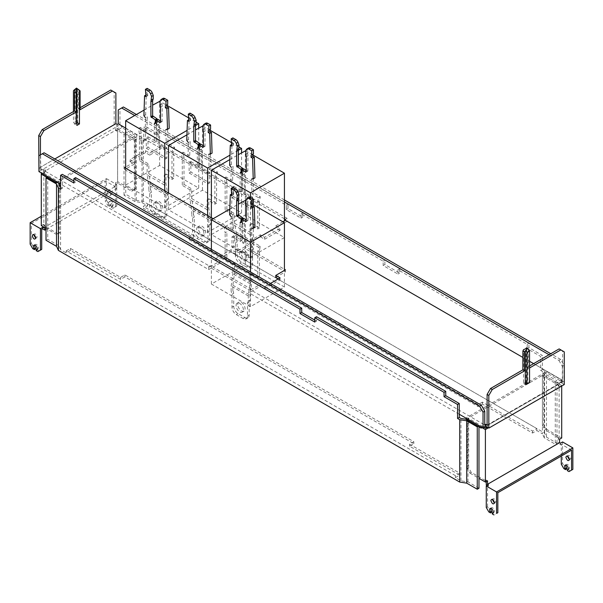 <?xml version="1.0" encoding="UTF-8"?>
<svg xmlns="http://www.w3.org/2000/svg" width="603" height="603" viewBox="0 0 603 603"><rect width="100%" height="100%" fill="white"/><g stroke="black" fill="none" stroke-linecap="round" stroke-linejoin="round"><path stroke-width="0.45" stroke-dasharray="3.02 2.26" d="M164.28 174.998L165.991 174.011L165.991 183.734L167.709 193.978L167.709 199.254L165.991 200.249L165.991 195.138L164.28 184.902L164.28 174.998L171.998 179.453L171.998 152.725L173.709 151.737L174.569 147.283L168.003 143.491L167.536 128.597L169.209 128.349M164.28 184.902L147.132 174.998L148.851 185.242L148.851 190.344L150.562 189.357L150.562 184.073L148.851 173.837L148.851 164.114L147.132 165.101L147.132 174.998M147.132 165.101L139.414 160.647L141.132 159.659L148.851 164.114M147.132 88.377L147.773 95.681L146.273 94.814L145.632 114.736L147.305 116.922L146.838 131.273L145.127 132.261L138.562 128.469L139.414 133.919L139.414 160.647M145.127 132.261L145.594 117.909L147.305 116.922M157.85 119.319L157.85 122.371A1.817 1.048 60 0 1 158.71 124.263L158.71 142.971L166.85 147.675L166.85 158.174L147.991 147.283L147.991 136.791L146.273 137.778L154.421 142.481L154.421 123.773M146.273 137.778L146.273 148.27L165.139 159.162L165.139 148.67L156.991 143.966L158.71 142.971M158.71 124.263L156.991 125.258L156.991 143.966M167.536 128.597L165.817 129.592L166.285 144.479L172.85 148.27L171.998 152.725M165.991 195.138L148.851 185.242M165.991 200.249L165.139 202.224L165.139 215.098A6.06 3.497 60 0 1 163.88 217.871A6.06 3.497 60 0 1 160.85 217.57L153.991 213.613A6.06 3.497 60 0 1 149.702 206.188L149.702 193.314L148.851 190.344M161.061 208.781A5.156 2.977 -120 0 0 158.815 203.595A5.156 2.977 -120 0 0 154.843 202.216A5.156 2.977 -120 0 0 153.78 204.575A5.156 2.977 -120 0 0 156.026 209.761A5.156 2.977 -120 0 0 159.999 211.14A5.156 2.977 -120 0 0 161.061 208.781M150.562 189.357L151.421 192.327L151.421 205.193A6.06 3.497 -120 0 0 155.702 212.618L162.561 216.583A6.06 3.497 -120 0 0 165.599 216.884A6.06 3.497 -120 0 0 166.85 214.103L166.85 201.236L167.709 199.254M166.85 201.236L165.139 202.224M150.562 184.073L167.709 193.978M155.491 203.588A5.156 2.977 60 0 1 156.561 201.229A5.156 2.977 60 0 1 160.526 202.608A5.156 2.977 60 0 1 162.78 207.794A5.156 2.977 60 0 1 161.71 210.153A5.156 2.977 60 0 1 157.737 208.774A5.156 2.977 60 0 1 155.491 203.588M148.851 173.837L165.991 183.734M146.838 131.273L140.273 127.482L141.132 132.924L141.132 159.659M156.991 119.809L156.991 121.874A1.817 1.048 60 0 0 156.509 121.949L154.798 122.937M147.991 136.791L156.132 141.486L156.132 122.778A1.817 1.048 60 0 1 156.509 121.949M160.504 120.849L162.094 121.625L160.383 122.613M163.014 98.417A3.641 2.103 -120 0 0 162.606 98.802L161.581 100.264L162.222 106.354L162.094 121.625M165.35 105.827L167.709 104.462M165.991 174.011L173.709 178.465L173.709 151.737M171.998 179.453L173.709 178.465M172.85 148.27L174.569 147.283M168.003 143.491L166.285 144.479M161.581 100.264L159.863 101.251L167.069 105.435M161.664 103.927L159.953 104.922M160.504 107.349L162.222 106.354M157.85 122.371L156.132 123.359M166.85 147.675L165.139 148.67M166.85 158.174L165.139 159.162M147.991 147.283L146.273 148.27M154.421 142.481L156.132 141.486M156.132 122.371L156.991 121.874M145.421 93.578L147.132 92.583M146.062 94.686L147.773 93.699M147.773 95.681L146.062 96.668M143.913 115.723L145.632 114.736M138.562 128.469L140.273 127.482M139.414 133.919L141.132 132.924M151.421 192.327L149.702 193.314M207.146 199.751L208.857 198.756L208.857 208.487L210.575 218.723L210.575 224.007L208.857 224.994L208.857 219.884L207.146 209.648L207.146 199.751L214.864 204.206L214.864 177.478L216.575 176.483L217.434 172.028L210.869 168.237L210.402 153.35L212.075 153.102M207.146 209.648L189.998 199.751L191.716 209.987L191.716 215.098L193.427 214.103L193.427 208.826L191.716 198.583L191.716 188.86L189.998 189.847L189.998 199.751M189.998 189.847L182.279 185.392L183.998 184.405L191.716 188.86M189.998 113.13L190.638 120.427L189.138 119.56L188.498 139.489L190.171 141.667L189.704 156.019L187.993 157.014L181.428 153.222L182.279 158.664L182.279 185.392M187.993 157.014L188.46 142.662L190.171 141.667M200.716 144.064L200.716 147.117A1.817 1.048 60 0 1 201.575 149.016L201.575 167.724L209.716 172.428L209.716 182.92L190.857 172.028L190.857 161.536L189.138 162.524L197.287 167.227L197.287 148.519M189.138 162.524L189.138 173.023L208.005 183.907L208.005 173.415L199.857 168.712L201.575 167.724M201.575 149.016L199.857 150.004L199.857 168.712M210.402 153.35L208.683 154.338L209.151 169.232L215.716 173.023L214.864 177.478M208.857 219.884L191.716 209.987M208.857 224.994L208.005 226.977L208.005 239.843A6.06 3.497 60 0 1 206.746 242.617A6.06 3.497 60 0 1 203.716 242.323L196.857 238.358A6.06 3.497 60 0 1 192.568 230.934L192.568 218.067L191.716 215.098M203.927 233.534A5.156 2.977 -120 0 0 201.681 228.349A5.156 2.977 -120 0 0 197.709 226.962A5.156 2.977 -120 0 0 196.646 229.321A5.156 2.977 -120 0 0 198.892 234.507A5.156 2.977 -120 0 0 202.864 235.894A5.156 2.977 -120 0 0 203.927 233.534M193.427 214.103L194.287 217.072L194.287 229.947A6.06 3.497 -120 0 0 198.575 237.371L205.427 241.328A6.06 3.497 -120 0 0 208.465 241.63A6.06 3.497 -120 0 0 209.716 238.856L209.716 225.982L210.575 224.007M209.716 225.982L208.005 226.977M193.427 208.826L210.575 218.723M198.357 228.333A5.156 2.977 60 0 1 199.427 225.974A5.156 2.977 60 0 1 203.399 227.354A5.156 2.977 60 0 1 205.646 232.539A5.156 2.977 60 0 1 204.575 234.899A5.156 2.977 60 0 1 200.611 233.519A5.156 2.977 60 0 1 198.357 228.333M191.716 198.583L208.857 208.487M189.704 156.019L183.139 152.227L183.998 157.677L183.998 184.405M199.857 144.562L199.857 146.627A1.817 1.048 60 0 0 199.374 146.695L197.663 147.682M190.857 161.536L198.998 166.24L198.998 147.531A1.817 1.048 60 0 1 199.374 146.695M203.377 145.594L204.96 146.371L203.249 147.358M205.887 123.17A3.641 2.103 -120 0 0 205.472 123.547L204.447 125.009L205.088 131.107L204.96 146.371M208.216 130.572L210.575 129.215M208.857 198.756L216.575 203.211L216.575 176.483M214.864 204.206L216.575 203.211M215.716 173.023L217.434 172.028M210.869 168.237L209.151 169.232M204.447 125.009L202.729 126.004M204.53 128.68L202.819 129.668M203.377 132.095L205.088 131.107M200.716 147.117L198.998 148.112M209.716 172.428L208.005 173.415M209.716 182.92L208.005 183.907M190.857 172.028L189.138 173.023M197.287 167.227L198.998 166.24M198.998 147.117L199.857 146.627M188.287 118.324L189.998 117.336M188.927 119.439L190.638 118.452M190.638 120.427L188.927 121.422M186.779 140.476L188.498 139.489M181.428 153.222L183.139 152.227M182.279 158.664L183.998 157.677M194.287 217.072L192.568 218.067M250.011 224.497L251.73 223.509L251.73 233.233L253.441 243.476L253.441 248.753L251.73 249.748L251.73 244.637L250.011 234.394L250.011 224.497L257.73 228.952L257.73 202.224L259.441 201.236L260.3 196.782L253.735 192.99L253.268 178.096L254.941 177.847M250.011 234.394L232.864 224.497L234.582 234.733L234.582 239.843L236.293 238.856L236.293 233.572L234.582 223.336L234.582 213.605L232.864 214.6L232.864 224.497M232.864 214.6L225.153 210.146L226.864 209.151L234.582 213.605M232.864 137.876L233.504 145.18L232.012 144.313L231.364 164.235L233.037 166.42L232.57 180.772L230.859 181.759L224.293 177.968L225.153 183.418L225.153 210.146M230.859 181.759L231.326 167.408L233.037 166.42M243.582 168.81L243.582 171.87A1.817 1.048 60 0 1 244.441 173.762L244.441 192.47L252.582 197.173L252.582 207.666L233.723 196.782L233.723 186.282L232.004 187.277L240.152 191.98L240.152 173.265M232.004 187.277L232.004 197.769L250.871 208.661L250.871 198.168L242.723 193.465L244.441 192.47M244.441 173.762L242.723 174.749L242.723 193.465M253.268 178.096L251.549 179.083L252.016 193.978L258.581 197.769L257.73 202.224M251.73 244.637L234.582 234.733M251.73 249.748L250.871 251.722L250.871 264.596A6.06 3.497 60 0 1 249.612 267.37A6.06 3.497 60 0 1 246.582 267.069L239.723 263.112A6.06 3.497 60 0 1 235.434 255.687L235.434 242.813L234.582 239.843M246.8 258.28A5.156 2.977 -120 0 0 244.547 253.094A5.156 2.977 -120 0 0 240.574 251.715A5.156 2.977 -120 0 0 239.512 254.074A5.156 2.977 -120 0 0 241.758 259.26A5.156 2.977 -120 0 0 245.73 260.639A5.156 2.977 -120 0 0 246.8 258.28M236.293 238.856L237.152 241.826L237.152 254.692A6.06 3.497 -120 0 0 241.441 262.117L248.3 266.081A6.06 3.497 -120 0 0 251.33 266.375A6.06 3.497 -120 0 0 252.582 263.601L252.582 250.735L253.441 248.753M252.582 250.735L250.871 251.722M236.293 233.572L253.441 243.476M241.223 253.079A5.156 2.977 60 0 1 242.293 250.727A5.156 2.977 60 0 1 246.265 252.107A5.156 2.977 60 0 1 248.511 257.293A5.156 2.977 60 0 1 247.441 259.652A5.156 2.977 60 0 1 243.476 258.265A5.156 2.977 60 0 1 241.223 253.079M234.582 223.336L251.73 233.233M232.57 180.772L226.004 176.981L226.864 182.423L226.864 209.151M242.723 169.307L242.723 171.373A1.817 1.048 60 0 0 242.24 171.448L240.529 172.435M233.723 186.282L241.871 190.985L241.871 172.277A1.817 1.048 60 0 1 242.24 171.448M246.243 170.347L247.825 171.116L246.114 172.111M248.753 147.916A3.641 2.103 -120 0 0 248.338 148.293L247.313 149.763L247.954 155.853L247.825 171.116M251.082 155.325L253.441 153.961M251.73 223.509L259.441 227.964L259.441 201.236M257.73 228.952L259.441 227.964M258.581 197.769L260.3 196.782M253.735 192.99L252.016 193.978M247.313 149.763L245.594 150.75M247.403 153.426L245.685 154.421M246.243 156.848L247.954 155.853M243.582 171.87L241.871 172.857M252.582 197.173L250.871 198.168M252.582 207.666L250.871 208.661M233.723 196.782L232.004 197.769M240.152 191.98L241.871 190.985M241.871 171.87L242.723 171.373M231.153 143.069L232.864 142.082M231.793 144.185L233.504 143.197M233.504 145.18L231.793 146.167M229.645 165.222L231.364 164.235M224.293 177.968L226.004 176.981M225.153 183.418L226.864 182.423M237.152 241.826L235.434 242.813M234.582 263.104L232.864 264.099L232.864 273.822L231.153 286.041L231.153 291.324L232.864 290.329L232.864 285.227L234.582 273.008L234.582 263.104L226.864 258.649L226.864 231.921L225.153 232.909L224.293 227.467L230.859 231.258L231.326 216.907L233.037 215.912L232.57 230.271L226.004 226.479L226.864 231.921M234.582 273.008L251.73 282.905L250.011 295.123L250.011 300.234L248.3 301.221L248.3 295.937L250.011 283.719L250.011 273.996L251.73 273.008L251.73 282.905M251.73 273.008L259.441 277.463L257.73 278.45L250.011 273.996M253.735 242.481L253.268 227.595L251.549 228.582L252.016 243.476L253.735 242.481L260.3 246.273L259.441 250.727L259.441 277.463M253.268 227.595L254.941 227.346M251.082 204.824L253.441 203.46M248.753 197.415A3.641 2.103 -120 0 0 248.338 197.792L247.313 199.261L247.954 205.352L247.954 220.336L246.243 219.846M243.582 218.309L243.582 221.361A1.817 1.048 60 0 1 244.441 223.261L244.441 241.969L252.582 246.672L252.582 257.164L233.723 246.273L233.723 235.781L241.863 240.484L240.152 241.471L232.004 236.775L232.004 247.268L250.871 258.159L250.871 247.66L242.723 242.956L242.723 224.248L244.441 223.261M240.529 221.934L242.24 220.939A1.817 1.048 60 0 0 241.863 221.776L241.863 240.484M242.24 220.939A1.817 1.048 60 0 1 242.723 220.871L242.723 218.806M232.864 187.375L233.512 194.671L232.012 193.812L231.364 213.733L233.037 215.912M232.864 285.227L250.011 295.123M232.864 290.329L233.723 293.299L233.723 306.173A6.06 3.497 -120 0 0 238.012 313.598L244.871 317.555A6.06 3.497 -120 0 0 247.901 317.856A6.06 3.497 -120 0 0 249.152 315.083L249.152 302.209L250.011 300.234M237.793 304.56A5.156 2.977 60 0 1 238.863 302.201A5.156 2.977 60 0 1 242.836 303.58A5.156 2.977 60 0 1 245.082 308.766A5.156 2.977 60 0 1 244.011 311.125A5.156 2.977 60 0 1 240.047 309.746A5.156 2.977 60 0 1 237.793 304.56M248.3 301.221L247.441 303.203L247.441 316.07A6.06 3.497 60 0 1 246.182 318.844A6.06 3.497 60 0 1 243.152 318.542L236.293 314.585A6.06 3.497 60 0 1 232.004 307.161L232.004 294.294L231.153 291.324M232.004 294.294L233.723 293.299M248.3 295.937L231.153 286.041M243.371 309.761A5.156 2.977 -120 0 0 241.117 304.575A5.156 2.977 -120 0 0 237.145 303.188A5.156 2.977 -120 0 0 236.082 305.548A5.156 2.977 -120 0 0 238.328 310.733A5.156 2.977 -120 0 0 242.3 312.113A5.156 2.977 -120 0 0 243.371 309.761M250.011 283.719L232.864 273.822M252.016 243.476L258.581 247.268L257.73 251.722L257.73 278.45M240.152 222.763L240.152 241.471M232.864 264.099L225.153 259.644L225.153 232.909M226.864 258.649L225.153 259.644M226.004 226.479L224.293 227.467M230.859 231.258L232.57 230.271M231.364 213.733L229.645 214.721M231.793 195.666L233.512 194.671M233.512 192.696L231.793 193.684M232.864 191.581L231.153 192.568M241.863 221.361L242.723 220.871M232.004 236.775L233.723 235.781M232.004 247.268L233.723 246.273M250.871 258.159L252.582 257.164M250.871 247.66L252.582 246.672M244.441 241.969L242.723 242.956M243.582 221.361L241.863 222.356M247.954 205.352L246.243 206.339M245.685 203.912L247.403 202.925M245.594 200.249L247.313 199.261M260.3 246.273L258.581 247.268M259.441 250.727L257.73 251.722M247.441 303.203L249.152 302.209M556.991 443.197L556.991 380.825L555.273 381.82L544.298 375.481L544.298 437.846L555.273 444.185L556.991 443.197L546.469 437.122L544.592 433.067L143.288 201.394L136.255 200.302L125.741 194.234L124.03 195.221L135.004 201.56L142.029 202.646L147.607 205.864L143.318 208.337L193.473 237.296L189.184 239.768L478.111 406.573L482.4 404.093L532.555 433.052L536.843 430.572L542.414 433.791L542.414 371.425L540.703 370.438L540.703 356.471L527.195 348.677L528.914 347.69L542.414 355.484L540.703 356.471M536.843 430.572L536.843 428.597L147.607 203.882L143.318 206.362L143.318 208.337M147.607 205.864L147.607 203.882M142.029 202.646L142.029 140.28L143.748 141.268L143.748 127.308L157.036 134.982L157.036 130.625L286.282 205.239L286.282 209.595L301.07 218.135L301.07 213.779L383.161 261.174L383.161 265.524L397.95 274.064L397.95 269.707L527.195 344.328L527.195 348.677M544.298 437.846L542.414 433.791M544.592 433.067L544.592 370.702L542.414 369.443L542.414 355.484M397.95 269.707L399.668 268.719L528.914 343.333L528.914 347.69M399.668 268.719L399.668 273.076L384.88 264.536L384.88 260.179L302.781 212.791L302.781 217.14L287.993 208.608L287.993 204.251L158.747 129.637L158.747 133.994L145.459 126.321L143.748 127.308M143.288 201.394L143.288 139.022L145.459 140.28L145.459 126.321M544.592 370.702L546.469 374.757L546.469 437.122M546.469 374.757L556.991 380.825M555.273 381.82L555.273 444.185M544.298 375.481L542.414 371.425M542.414 369.443L540.703 370.438M527.195 344.328L528.914 343.333M399.668 273.076L397.95 274.064M383.161 265.524L384.88 264.536M383.161 261.174L384.88 260.179M301.07 213.779L302.781 212.791M302.781 217.14L301.07 218.135M286.282 209.595L287.993 208.608M286.282 205.239L287.993 204.251M157.036 130.625L158.747 129.637M158.747 133.994L157.036 134.982M145.459 140.28L143.748 141.268M142.029 140.28L135.004 139.195L124.03 132.856L125.741 131.861L136.255 137.936L143.288 139.022M135.004 201.56L135.004 139.195M124.03 195.221L124.03 132.856M125.741 131.861L125.741 194.234M136.255 200.302L136.255 137.936M482.4 404.093L482.4 402.118L532.555 431.07L536.843 428.597M482.4 402.118L478.111 404.59L189.184 237.786L193.473 235.313L143.318 206.362M532.555 431.07L532.555 433.052M478.111 404.59L478.111 406.573M189.184 237.786L189.184 239.768M193.473 237.296L193.473 235.313M478.97 488.242L467.996 481.903L460.971 480.817L455.393 477.599L459.682 475.119L409.527 446.167L413.816 443.695L124.889 276.89L120.6 279.362L70.445 250.411L66.157 252.883L60.586 249.672L60.586 187.299L62.297 188.294L62.297 174.335M66.157 252.883L66.157 250.908L455.393 475.616L459.682 473.144L459.682 475.119M455.393 477.599L455.393 475.616M460.971 480.817L460.971 418.444M314.789 322.077L316.507 321.09L316.507 316.733M316.507 321.09L314.789 320.095M75.586 177.651L75.586 182L73.875 181.013M58.702 183.244L58.702 245.609L60.586 249.672M58.702 245.609L47.727 239.278L46.009 240.265M46.868 177.403L47.727 176.905L47.727 239.278M47.727 176.905L57.157 182.355M60.586 189.282L62.297 188.294M73.875 182.995L75.586 182M467.996 481.903L467.996 419.537L466.111 419.243M467.996 419.537L478.97 425.869L478.119 426.366M478.97 426.864L478.97 425.869M66.157 250.908L70.445 248.428L120.6 277.388L124.889 274.908L413.816 441.713L409.527 444.185L459.682 473.144M70.445 248.428L70.445 250.411M120.6 277.388L120.6 279.362M124.889 274.908L124.889 276.89M413.816 441.713L413.816 443.695M409.527 444.185L409.527 446.167M566.85 468.885L565.132 467.898L562.561 463.443L562.561 441.961M565.931 465.117A2.608 1.508 60 0 1 566.405 464.453A2.608 1.508 60 0 1 568.561 465.32A2.608 1.508 60 0 1 569.006 468.968A2.608 1.508 60 0 1 568.561 469.089L568.561 469.873L567.28 470.619M570.28 470.868L568.561 469.873M567.152 456.486C568.516 454.481 569.745 455.19 570.837 458.612L569.466 459.878M568.049 469.383L568.561 469.089M565.132 467.898L563.85 468.637M562.561 463.443L561.272 464.182M561.272 456.064L561.272 444.185L560.421 444.682L558.272 443.446L486.259 485.023M560.421 443.197L560.421 444.682M490.91 508.427A2.608 1.508 60 0 1 491.385 507.764A2.608 1.508 60 0 1 491.829 507.636A2.608 1.508 60 0 1 493.548 508.63A2.608 1.508 60 0 1 493.993 512.279A2.608 1.508 60 0 1 493.548 512.399L493.548 513.183L495.259 514.178M486.259 507.492L487.548 506.754L490.118 511.208L491.829 512.196M487.548 506.754L487.548 486.757L488.4 486.259L487.118 485.513M497.837 492.696L487.548 486.757M492.131 499.797C493.495 497.792 494.724 498.5 495.817 501.922L494.445 503.188M571.561 450.124L561.272 444.185M559.561 439.233L558.272 438.494L558.272 443.446M487.548 427.369L487.548 425.379L559.561 383.802L557.421 382.558L557.421 384.043L558.272 384.541L486.259 426.117L485.4 425.62L482.174 427.489M561.702 386.026L561.702 385.528L559.561 386.772L559.561 383.802M488.4 484.774L488.4 486.259M487.548 480.817L486.259 480.071L486.259 481.556M488.829 511.947L490.118 511.208M493.035 512.693L493.548 512.399M492.259 513.929L493.548 513.183M486.259 480.071L485.4 480.568L485.4 428.1M486.259 426.63L486.259 426.117M558.272 384.541L558.272 386.026L559.132 385.528L559.132 437.997L558.272 438.494M561.702 385.528L543.702 375.134L543.702 424.633L546.273 429.087L544.984 429.833L559.132 437.997M546.273 429.087L561.702 437.997M559.132 385.528L542.414 375.88L542.414 425.379L544.984 429.833M543.702 375.134L542.414 375.88M559.561 386.772L558.272 386.026M543.702 424.633L542.414 425.379M466.111 419.439L546.702 372.91L561.702 381.571L557.421 384.043M485.4 425.62L485.4 424.135L481.119 426.871M481.119 426.615L466.111 417.954L546.702 371.425L561.702 380.086L557.421 382.558M485.4 424.135L487.548 425.379M561.702 380.086L561.702 381.571M546.702 371.425L546.702 372.91M481.97 427.602L467.4 419.191L468.682 418.444L484.119 427.354M471.26 472.398L469.971 473.144L467.4 468.689L468.682 467.943L471.26 472.398L485.4 480.568M468.682 467.943L468.682 418.444M469.971 473.144L478.97 478.337M467.4 468.689L467.4 419.191M30.15 244.177L31.439 243.431L31.439 223.434L105.163 180.87L115.452 186.809L114.6 187.299L116.741 188.535L46.009 229.374M41.298 216.258L106.452 178.639L106.452 200.121L105.163 200.867L105.163 180.87M32.72 248.632L34.009 247.886L35.72 248.873M31.439 243.431L34.009 247.886M36.926 249.371L37.439 249.077L37.439 249.868L39.15 250.856M34.801 245.104A2.608 1.508 60 0 1 35.276 244.441A2.608 1.508 60 0 1 35.72 244.321A2.608 1.508 60 0 1 37.439 245.308A2.608 1.508 60 0 1 37.883 248.956A2.608 1.508 60 0 1 37.439 249.077M36.15 250.607L37.439 249.868M106.452 178.639L116.741 184.578L114.6 185.814L115.452 186.312L115.452 182.845L116.741 183.591L116.741 188.535M43.439 227.889L115.452 186.312M106.452 200.121L109.022 204.575L107.741 205.321L105.163 200.867M110.296 201.131A2.608 1.508 60 0 1 112.452 201.997A2.608 1.508 60 0 1 112.897 205.646A2.608 1.508 60 0 1 112.452 205.766L112.452 206.558L114.171 207.545L116.741 206.06L112.882 208.291L111.171 207.296L111.171 206.512A2.608 1.508 -120 0 0 111.615 206.392A2.608 1.508 -120 0 0 111.171 202.744A2.608 1.508 -120 0 0 109.452 201.749A2.608 1.508 -120 0 0 109.007 201.877L110.296 201.131A2.608 1.508 60 0 0 110.741 204.779L110.741 205.563L109.022 204.575M116.741 206.06L116.741 184.578M108.465 191.679C109.829 189.674 111.058 190.382 112.15 193.812C110.786 195.817 109.558 195.108 108.465 191.679M109.007 201.877A2.608 1.508 -120 0 0 109.452 205.517L109.452 206.309L107.741 205.321M115.452 206.806L115.452 186.809M110.869 194.55C109.505 190.97 108.276 190.262 107.183 192.425C108.548 196.005 109.776 196.714 110.869 194.55M31.439 223.434L41.728 229.374M33.451 234.989C34.816 232.984 36.044 233.693 37.137 237.122L35.765 238.389M41.298 225.665L43.439 224.422L43.439 226.901M43.439 224.422L44.728 225.168L44.728 227.64M115.452 127.406L43.439 168.983L45.579 170.227L41.298 172.699L56.298 181.36L136.889 134.831L121.881 126.17L117.6 128.643L115.452 127.406L115.452 130.376L117.6 129.14L117.6 181.609L115.452 182.845M57.157 182.347L41.298 173.197L43.439 171.953L43.439 168.983M114.6 185.814L114.6 187.299M114.171 207.545L112.882 208.291M112.452 206.558L111.171 207.296M111.171 206.512L112.452 205.766M110.741 204.779L109.452 205.517M110.741 205.563L109.452 206.309M116.741 183.591L117.6 183.093L117.6 130.625L116.741 131.122L116.741 129.637L117.6 130.127L121.881 127.655L136.889 136.316L57.368 182.227M43.439 171.953L44.728 172.699L44.728 171.214L116.741 129.637M44.728 172.699L43.868 173.197L43.868 225.665L44.728 225.168M59.298 184.533L59.298 233.09L56.727 234.575L58.016 233.828L43.868 225.665M56.727 234.575L46.009 228.386M43.868 173.197L60.586 182.845L60.586 232.343L58.016 233.828M59.516 183.463L60.586 182.845M59.298 233.09L60.586 232.343M44.728 171.214L45.579 171.712L45.579 170.227M41.298 174.184L45.579 171.712M117.6 128.643L117.6 130.127M121.881 126.17L121.881 127.655M136.889 134.831L136.889 136.316M115.452 130.376L116.741 131.122M117.6 129.14L135.6 139.534L134.318 140.28L117.6 130.625M131.74 191.264L135.6 189.033L131.74 191.264L117.6 183.093M134.318 189.779L134.318 140.28M133.029 190.518L117.6 181.609M135.6 189.033L135.6 139.534M522.899 357.451L529.547 361.287M533.617 363.632L562.335 380.214L561.265 380.832L561.265 382.815L564.265 384.548M284.435 218.783L159.396 146.589L159.396 147.577L149.748 153.147L145.459 150.675L130.029 159.584L134.318 162.056L125.658 167.054M125.658 128.1L159.396 147.577M558.906 360.421L562.335 366.36L564.054 365.365L560.624 359.426L558.906 360.421L549.047 354.722M284.435 201.952L134.703 115.505M562.335 366.36L562.335 380.214M487.103 425.138L562.554 381.578L561.265 380.832M250.697 288.897L248.986 289.885L208.691 266.616L210.402 265.629L250.697 288.897L250.697 289.885L484.744 425.009M250.697 289.885L260.345 284.315L264.627 286.787L270.415 283.448M275.775 277.388L285.423 271.817L245.127 248.557L245.127 246.574L284.435 269.27M245.127 246.574L235.479 252.144L231.19 249.665L215.761 258.574L220.05 261.054L210.402 266.616L40.65 168.614L41.728 167.996L40.439 167.257L54.798 158.966M213.145 218.708L250.697 240.386L260.345 234.816L264.627 237.296L280.063 228.386L275.775 225.906L275.775 227.889L287.134 221.331L287.134 218.361L161.107 145.602L161.107 148.572L149.748 155.129L149.748 153.147M282.89 221.798L275.775 225.906M564.054 365.365L564.054 381.209L561.265 382.815M349.265 257.202L564.054 381.209M115.882 93.005L114.171 92.018L114.171 124.685L117.17 126.419L119.952 124.813L161.107 148.572M119.952 124.813L119.952 108.97L118.241 109.957M123.381 106.987L119.952 108.97M560.624 359.426L550.765 353.735M284.435 199.97L136.414 114.517M117.17 126.419L117.17 124.437M40.439 154.881L40.439 167.257M38.939 171.584L41.728 169.978L41.728 167.996M41.728 169.978L38.939 168.365M44.079 152.778L40.65 154.752L40.65 168.614M40.65 154.752L38.939 155.747M210.402 265.629L210.402 266.616M564.265 351.881L562.554 350.886L562.554 381.578M562.554 350.886L559.124 348.911M529.547 365.983L526.758 367.589L526.766 348.73L526.118 348.112L526.826 348.142L526.818 382.234L526.178 382.604L526.193 348.549M526.118 348.579L526.118 381.82L523.54 383.312L523.54 349.65M525.266 384.224L527.836 382.739L527.836 349.092L528.477 349.725L528.477 368.584L529.547 367.966M526.178 382.604L523.54 383.312M526.118 381.82L526.818 382.234M527.836 349.092L528.952 349.725M526.766 348.73L528.477 349.725M526.758 367.589L528.477 368.584M527.836 382.739L529.547 382.619M528.303 383.011L525.733 384.495M208.691 266.616L208.691 269.586L60.586 184.081M248.986 289.885L248.986 292.854L260.345 286.297L260.345 284.315M459.252 414.253L248.986 292.854M245.127 248.557L235.479 254.119L231.19 251.647L215.761 260.556L220.05 263.029L220.05 261.054M220.05 263.029L208.691 269.586M215.761 260.556L215.761 258.574M231.19 251.647L231.19 249.665M235.479 254.119L235.479 252.144M285.423 271.817L285.423 269.835M260.345 286.297L264.627 288.769L280.063 279.86L280.063 277.877M280.063 279.86L278.345 278.872M264.627 288.769L264.627 286.787M80.086 107.733L78.375 108.721L78.375 89.915L77.734 89.297L77.734 122.952L75.156 124.437L75.156 90.782M114.171 92.018L110.741 90.035M38.72 168.245L114.171 124.685M78.375 108.721L80.086 109.716M78.375 89.915L80.086 90.902M76.491 88.083L76.016 89.319L73.445 90.804M77.734 89.297L76.611 88.649M75.156 124.437L73.445 122.334L73.445 111.57M74.689 124.165L77.259 122.68L77.734 122.952M77.259 122.68L76.016 120.849L73.445 122.334M76.016 120.849L76.016 89.319M76.166 88.762L76.166 122.793L76.807 122.424L76.807 91.49M76.166 122.793L76.875 125.432M161.107 145.602L159.396 146.589M149.748 155.129L145.459 152.649L145.459 150.675M145.459 152.649L130.029 161.559L130.029 159.584M130.029 161.559L134.318 164.039L134.318 162.056M134.318 164.039L124.67 169.601L124.67 167.626M124.67 169.601L250.697 242.368L250.697 240.386M250.697 242.368L260.345 236.798L260.345 234.816M260.345 236.798L264.627 239.27L264.627 237.296M264.627 239.27L280.063 230.361L280.063 228.386M280.063 230.361L275.775 227.889M287.134 218.361L285.423 219.349M245.594 200.271L252.8 204.425M229.833 209.075L238.351 204.153M245.338 264.468L284.435 287.036L250.486 306.641L211.389 284.066L245.338 264.468L245.338 200.121M284.435 287.036L284.435 270.408M211.389 284.066L211.389 249.371M250.486 306.641L250.486 271.938M245.594 150.773L252.8 154.926M229.833 159.576L238.351 154.654M284.435 237.537L250.486 257.142L211.389 234.567L245.338 214.97L284.435 237.537L284.435 220.909M245.338 214.97L245.338 150.622M211.389 234.567L211.389 217.691M250.486 257.142L250.486 197.55M202.729 126.019L209.934 130.18M231.153 142.429L238.946 146.928M238.358 150.298L229.977 155.137M186.96 134.831L195.485 129.909M241.569 212.791L207.62 232.396L168.523 209.821L202.472 190.224L241.569 212.791L241.569 152.8M202.472 190.224L202.472 125.876M168.523 209.821L168.523 192.945M207.62 232.396L207.62 215.512M188.287 117.683L196.081 122.183M195.493 125.552L187.111 130.391M144.094 110.078L152.619 105.156M198.704 188.046L164.747 207.643L125.658 185.076L159.607 165.471L198.704 188.046L198.704 128.055M159.607 165.471L159.607 101.123M125.658 185.076L125.658 168.192M164.747 207.643L164.747 190.767M160.895 99.789L162.606 98.802M162.222 121.346L161.792 121.595M151.421 205.193L149.702 206.188M153.991 213.613L155.702 212.618M162.561 216.583L160.85 217.57M165.139 215.098L166.85 214.103M203.761 124.535L205.472 123.547M205.088 146.092L204.658 146.341M194.287 229.947L192.568 230.934M196.857 238.358L198.575 237.371M205.427 241.328L203.716 242.323M208.005 239.843L209.716 238.856M246.627 149.288L248.338 148.293M247.954 170.845L247.524 171.086M237.152 254.692L235.434 255.687M239.723 263.112L241.441 262.117M248.3 266.081L246.582 267.069M250.871 264.596L252.582 263.601M247.954 220.336L247.524 220.585M246.627 198.786L248.338 197.792M247.441 316.07L249.152 315.083M244.871 317.555L243.152 318.542M236.293 314.585L238.012 313.598M233.723 306.173L232.004 307.161M165.599 216.884L163.88 217.871M154.843 202.216L156.561 201.229M159.999 211.14L161.71 210.153M208.465 241.63L206.746 242.617M197.709 226.962L199.427 225.974M202.864 235.894L204.575 234.899M251.33 266.375L249.612 267.37M240.574 251.715L242.293 250.727M245.73 260.639L247.441 259.652M246.114 221.61L247.825 220.615M246.182 318.844L247.901 317.856M238.863 302.201L237.145 303.188M244.011 311.125L242.3 312.113M567.725 469.707L569.006 468.968M565.117 465.192L566.405 464.453M491.385 507.764L490.103 508.502M493.993 512.279L492.704 513.017M35.276 244.441L33.994 245.18M37.883 248.956L36.595 249.695M111.615 206.392L112.897 205.646"/><path stroke-width="0.9" d="M145.594 117.909L143.913 115.723L144.562 95.802L146.062 96.668L145.421 89.365L148.293 91.03A3.641 2.103 60 0 1 150.516 93.797L151.549 96.45L150.908 101.801L150.908 116.794L155.28 119.809L155.28 122.861A1.817 1.048 -120 0 0 154.798 122.937A1.817 1.048 -120 0 0 154.421 123.773L156.132 122.778M156.991 125.258A1.817 1.048 -120 0 0 156.132 123.359L156.132 120.306L160.081 122.582L160.504 122.334L160.504 107.349L159.863 101.251L160.895 99.789A3.641 2.103 60 0 1 161.303 99.412A3.641 2.103 60 0 1 163.119 99.593L165.991 101.251L165.991 105.457L165.35 105.827L165.35 107.809L166.85 108.676L167.498 129.344L165.817 129.592M145.421 89.365L147.132 88.377L150.004 90.035A3.641 2.103 -120 0 1 152.235 92.809L150.516 93.797M150.908 101.801L152.619 100.814L153.17 99.028L153.26 95.462L152.235 92.809M152.619 100.814L152.619 115.799L156.991 118.821L156.991 119.809M156.132 120.306L157.85 119.319L160.504 120.849M165.991 105.457L167.709 104.462L167.709 100.256L164.838 98.598A3.641 2.103 -120 0 0 163.014 98.417L161.303 99.412M167.498 129.344L169.209 128.349L168.569 107.681L167.069 106.814L167.069 104.839M168.569 107.681L166.85 108.676M167.069 106.814L165.35 107.809M167.709 100.256L165.991 101.251M155.28 122.861L156.132 122.371M155.28 119.809L156.991 118.821M153.17 99.028L151.459 100.015M153.26 95.462L151.549 96.45M146.062 94.935L144.562 95.802M188.46 142.662L186.779 140.476L187.427 120.555L188.927 121.422L188.287 114.118L191.159 115.776A3.641 2.103 60 0 1 193.382 118.55L194.415 121.203L193.774 126.555L193.774 141.539L198.146 144.562L198.146 147.614A1.817 1.048 -120 0 0 197.663 147.682A1.817 1.048 -120 0 0 197.287 148.519L198.998 147.531M199.857 150.004A1.817 1.048 -120 0 0 198.998 148.112L198.998 145.052L202.947 147.328L203.377 147.079L203.377 132.095L202.729 126.004L203.761 124.535A3.641 2.103 60 0 1 204.168 124.158A3.641 2.103 60 0 1 205.985 124.339L208.857 125.997L208.857 130.203L208.216 130.572L208.216 132.554L209.716 133.421L210.364 154.089L208.683 154.338M188.287 114.118L189.998 113.13L192.87 114.789A3.641 2.103 -120 0 1 195.101 117.555L193.382 118.55M193.774 126.555L195.485 125.56L196.043 123.773L196.126 120.208L195.101 117.555M195.485 125.56L195.485 140.552L199.857 143.567L199.857 144.562M198.998 145.052L200.716 144.064L203.377 145.594M208.857 130.203L210.575 129.215L210.575 125.009L207.703 123.351A3.641 2.103 -120 0 0 205.887 123.17L204.168 124.158M210.364 154.089L212.075 153.102L211.434 132.434L209.934 131.567L209.934 129.585M211.434 132.434L209.716 133.421M209.934 131.567L208.216 132.554M210.575 125.009L208.857 125.997M198.146 147.614L198.998 147.117M198.146 144.562L199.857 143.567M196.043 123.773L194.324 124.768M196.126 120.208L194.415 121.203M188.927 119.688L187.427 120.555M231.326 167.408L229.645 165.222L230.293 145.3L231.793 146.167L231.153 138.863L234.024 140.522A3.641 2.103 60 0 1 236.248 143.295L237.281 145.949L236.64 151.3L236.64 166.285L241.012 169.307L241.012 172.36A1.817 1.048 -120 0 0 240.529 172.435A1.817 1.048 -120 0 0 240.152 173.265L241.871 172.277M242.723 174.749A1.817 1.048 -120 0 0 241.871 172.857L241.871 169.805L245.813 172.081L246.243 171.832L246.243 156.848L245.594 150.75L246.627 149.288A3.641 2.103 60 0 1 247.034 148.903A3.641 2.103 60 0 1 248.851 149.084L251.73 150.742L251.73 154.956L251.082 155.325L251.082 157.308L252.582 158.167L253.23 178.842L251.549 179.083M231.153 138.863L232.864 137.876L235.735 139.534A3.641 2.103 -120 0 1 237.966 142.308L236.248 143.295M236.64 151.3L238.351 150.313L238.909 148.526L238.992 144.961L237.966 142.308M238.351 150.313L238.351 165.297L242.723 168.32L242.723 169.307M241.871 169.805L243.582 168.81L246.243 170.347M251.73 154.956L253.441 153.961L253.441 149.755L250.569 148.097A3.641 2.103 -120 0 0 248.753 147.916L247.034 148.903M253.23 178.842L254.941 177.847L254.3 157.179L252.8 156.313L252.8 154.338M254.3 157.179L252.582 158.167M252.8 156.313L251.082 157.308M253.441 149.755L251.73 150.742M241.012 172.36L241.871 171.87M241.012 169.307L242.723 168.32M238.909 148.526L237.19 149.514M238.992 144.961L237.281 145.949M231.793 144.434L230.293 145.3M246.243 219.846L243.582 218.309L241.863 219.296L245.813 221.58L246.243 221.331L246.243 206.339L245.594 200.249L246.627 198.786A3.641 2.103 60 0 1 247.034 198.402A3.641 2.103 60 0 1 248.851 198.583L251.73 200.241L251.73 204.447L251.082 204.824L251.082 206.799L252.582 207.666L253.23 228.333L254.941 227.346L254.3 206.678L252.8 205.811L252.8 203.829M251.73 204.447L253.441 203.46L253.441 199.254L250.569 197.596A3.641 2.103 -120 0 0 248.753 197.415L247.034 198.402M242.723 218.806L242.723 217.811L238.351 214.796L238.351 199.812L238.992 194.46L237.966 191.807A3.641 2.103 -120 0 0 235.735 189.033L232.864 187.375L231.153 188.362L234.024 190.02A3.641 2.103 60 0 1 236.248 192.794L237.281 195.447L236.64 200.799L236.64 215.784L241.012 218.806L241.012 221.859A1.817 1.048 -120 0 0 240.529 221.934A1.817 1.048 -120 0 0 240.152 222.763L241.863 221.776M253.23 228.333L251.549 228.582M241.863 219.296L241.863 222.356A1.817 1.048 -120 0 1 242.723 224.248M231.326 216.907L229.645 214.721L230.293 194.799L231.793 195.666L231.153 188.362M230.293 194.799L231.793 193.932M237.281 195.447L238.992 194.46M237.19 199.013L238.909 198.018M238.351 199.812L236.64 200.799M242.723 217.811L241.012 218.806M241.012 221.859L241.863 221.361M251.73 200.241L253.441 199.254M251.082 206.799L252.8 205.811M252.582 207.666L254.3 206.678M459.252 403.497L445.753 395.704L444.034 396.691L457.541 404.485L459.252 403.497L459.252 417.457L460.971 418.444L466.111 419.243M445.753 395.704L445.753 391.347L444.034 392.334L314.789 317.721L314.789 322.077L300 313.537L300 309.181L73.875 178.639L73.875 182.995L60.586 175.322L60.586 189.282L58.408 188.023L56.524 183.968L56.524 246.333L46.009 240.265L46.009 177.9L46.868 177.403M314.789 317.721L316.507 316.733L445.753 391.347M314.789 320.095L301.719 312.55L301.719 308.193L300 309.181M73.875 178.639L75.586 177.651L301.719 308.193M73.875 181.013L62.297 174.335L60.586 175.322M60.586 187.299L58.702 183.244L57.157 182.355M56.524 246.333L58.408 250.396L459.712 482.068L466.737 483.154L477.259 489.229L478.97 488.242L478.97 426.864M58.408 250.396L58.408 188.023M444.034 396.691L444.034 392.334M457.541 404.485L457.541 418.444L459.252 417.457M459.712 482.068L459.712 419.703L457.541 418.444M56.524 183.968L46.009 177.9M301.719 312.55L300 313.537M478.119 426.366L477.259 426.864L466.737 420.788L459.712 419.703M477.259 489.229L477.259 426.864M466.737 483.154L466.737 420.788M572.85 469.383L568.991 471.606L572.85 469.383L572.85 447.901L562.561 441.961L560.421 443.197L559.561 442.7L487.548 484.277L487.548 480.817L485.4 482.053L485.4 429.585L487.548 428.349L487.548 427.369M565.931 465.117A2.608 1.508 60 0 0 566.85 468.094L566.85 468.885L565.561 469.631L563.85 468.637L561.272 464.182L561.272 456.064M569.466 459.878L567.227 455.966M571.561 470.121L571.561 450.124L497.837 492.696L497.837 512.693L496.548 513.432L496.548 491.95L486.259 486.01L488.4 484.774L487.548 484.277M572.85 447.901L496.548 491.95M568.991 471.606L567.28 470.619L567.28 469.827L568.049 469.383M566.85 468.094L565.561 468.84L565.561 469.631M567.28 469.827A2.608 1.508 -120 0 0 567.725 469.707A2.608 1.508 -120 0 0 567.28 466.059A2.608 1.508 -120 0 0 565.561 465.071A2.608 1.508 -120 0 0 565.117 465.192A2.608 1.508 -120 0 0 565.561 468.84M496.548 513.432L497.837 512.693M490.91 508.427A2.608 1.508 60 0 0 491.829 511.404L490.548 512.151A2.608 1.508 -120 0 1 490.103 508.502A2.608 1.508 -120 0 1 490.548 508.382A2.608 1.508 -120 0 1 492.885 510.357A2.608 1.508 -120 0 1 492.704 513.017A2.608 1.508 -120 0 1 492.259 513.138L492.259 513.929L493.978 514.917M490.548 512.151L490.548 512.942L491.829 512.196L491.829 511.404M486.259 486.01L486.259 507.492L488.829 511.947L490.548 512.942M494.535 502.668C493.171 499.088 491.942 498.38 490.85 500.535C492.214 504.123 493.442 504.832 494.535 502.668M494.445 503.188L492.214 499.276M487.118 485.513L486.259 485.023L486.259 481.556M565.863 457.232C567.227 460.813 568.456 461.521 569.549 459.358C568.184 455.778 566.956 455.069 565.863 457.232M561.702 386.026L561.702 437.997L559.561 439.233L559.561 442.7M492.259 513.138L493.035 512.693M484.119 427.354L485.4 428.1L486.259 427.602L486.259 426.63M466.111 418.211L466.111 419.439L481.119 428.1L482.174 427.489M481.119 426.871L481.119 428.1M487.548 428.349L486.259 427.602M485.4 429.585L481.97 427.602M478.97 478.337L485.4 482.053M40.439 228.635L40.439 250.117L37.868 251.602L36.15 250.607L36.15 249.823A2.608 1.508 -120 0 0 36.595 249.695A2.608 1.508 -120 0 0 36.775 247.034A2.608 1.508 -120 0 0 34.439 245.059A2.608 1.508 -120 0 0 33.994 245.18A2.608 1.508 -120 0 0 34.439 248.828L34.439 249.619L32.72 248.632L30.15 244.177L30.15 222.695L40.439 228.635L42.579 227.391L42.579 228.876L44.728 230.12L44.728 227.64M32.163 235.735C33.527 239.316 34.755 240.024 35.848 237.861C34.484 234.281 33.255 233.572 32.163 235.735M30.15 222.695L41.298 216.258M34.439 249.619L35.72 248.873L35.72 248.089L34.439 248.828M36.15 249.823L36.926 249.371M35.72 248.089A2.608 1.508 60 0 1 34.801 245.104M37.868 251.602L41.728 249.371L41.728 229.374L42.579 228.876M40.439 250.117L41.728 249.371M42.579 227.391L43.439 227.889L43.439 226.901M46.009 229.374L44.728 230.12M35.765 238.389L33.534 234.469M41.298 173.197L41.298 225.665L46.009 228.386M57.157 182.347L59.516 183.463M59.298 183.591L59.298 184.533M57.368 182.227L56.298 182.845L41.298 174.184L41.298 172.948M56.298 181.609L56.298 182.845M284.435 218.783L285.423 219.349L285.423 220.336L522.899 357.451M529.547 361.287L533.617 363.632M134.703 115.505L121.67 107.982L118.241 109.957L118.241 123.819L125.658 128.1M549.047 354.722L284.435 201.952M529.547 367.966L560.835 349.898L564.265 351.881L564.265 384.548L488.822 428.107L488.822 395.44L487.103 394.445L487.103 425.138L485.822 424.391L484.744 425.009L484.744 411.156L481.322 405.216L44.079 152.778L42.368 153.765L479.604 406.203L483.033 412.143L483.033 427.979L459.252 414.253M284.435 269.27L285.423 269.835L275.775 275.405L280.063 277.877L270.415 283.448M118.241 123.819L117.17 124.437L115.882 123.698L54.798 158.966M125.658 167.054L124.67 167.626L213.145 218.708M285.423 220.336L282.89 221.798M287.134 221.331L349.265 257.202M550.765 353.735L284.435 199.97M136.414 114.517L123.381 106.987L121.67 107.982M115.882 123.698L115.882 93.005L112.452 91.03L80.086 109.716L80.086 90.902L79.445 90.284L79.445 123.947L76.875 122.462M38.939 168.365L38.72 135.577L40.439 136.564L40.439 154.881M40.439 136.564L43.868 130.625L76.234 111.939L76.234 93.133L76.875 91.769L76.875 125.432L79.445 123.947M42.368 153.765L38.939 155.747L38.939 171.584L60.586 184.081M488.822 428.107L485.822 426.374L485.822 424.391M485.822 426.374L483.033 427.979M483.033 412.143L484.744 411.156M560.835 349.898L559.124 348.911L529.547 365.983M526.826 348.142L526.118 348.112L526.118 348.579M488.822 395.44L492.252 389.5L524.61 370.815L524.61 352.001L525.266 350.614L526.404 351.232L526.532 347.848L526.193 348.549L523.54 349.65L522.899 351.014L522.899 369.82L490.533 388.505L487.103 394.445M525.266 350.614L525.266 384.224L526.977 384.103L529.547 382.619L529.547 351.082L528.952 349.725L526.532 347.848M492.252 389.5L490.533 388.505M524.61 370.815L522.899 369.82M524.61 352.001L522.899 351.014M529.547 351.082L526.977 352.567L526.977 384.103M526.404 351.232L526.977 352.567M479.604 406.203L481.322 405.216M278.345 278.872L275.775 277.388L275.775 275.405M76.875 91.769L76.166 88.762L76.491 88.083L74.041 90.133L75.156 90.782L74.516 92.138L74.516 110.952L42.15 129.637L38.72 135.577M80.086 107.733L110.741 90.035L112.452 91.03M76.491 88.083L79.445 90.284M73.445 111.57L73.445 90.804L74.041 90.133M76.234 93.133L74.516 92.138M76.807 91.49L76.807 88.392M76.234 111.939L74.516 110.952M43.868 130.625L42.15 129.637M238.351 204.153L245.594 200.271M252.8 204.425L284.435 222.688L250.486 242.293L211.389 219.718L229.833 209.075M284.435 270.408L284.435 222.688M211.389 249.371L211.389 219.718M250.486 271.938L250.486 242.293M238.351 154.654L245.594 150.773M252.8 154.926L284.435 173.197L250.486 192.794L211.389 170.219L229.833 159.576M284.435 220.909L284.435 173.197M211.389 217.691L211.389 170.219M250.486 197.55L250.486 192.794M195.485 129.909L202.729 126.019M209.934 130.18L231.153 142.429M238.946 146.928L241.569 148.444L238.358 150.298M229.977 155.137L207.62 168.049L168.523 145.474L186.96 134.831M241.569 152.8L241.569 148.444M168.523 192.945L168.523 145.474M207.62 215.512L207.62 168.049M152.619 105.156L159.863 101.274M167.069 105.435L188.287 117.683M196.081 122.183L198.704 123.698L195.493 125.552M187.111 130.391L164.747 143.295L125.658 120.728L144.094 110.078M198.704 128.055L198.704 123.698M125.658 168.192L125.658 120.728M164.747 190.767L164.747 143.295M164.838 98.598L163.119 99.593M160.081 122.582L160.504 122.334M153.049 116.545L151.33 117.532M150.908 116.794L152.619 115.799M148.293 91.03L150.004 90.035M207.703 123.351L205.985 124.339M202.947 147.328L203.377 147.087M195.915 141.29L194.196 142.278M193.774 141.539L195.485 140.552M191.159 115.776L192.87 114.789M250.569 148.097L248.851 149.084M245.813 172.081L246.243 171.832M238.78 166.044L237.069 167.031M236.64 166.285L238.351 165.297M234.024 140.522L235.735 139.534M234.024 190.02L235.735 189.033M237.966 191.807L236.248 192.794M236.64 215.784L238.351 214.796M238.78 215.535L237.069 216.53M245.813 221.58L246.243 221.331M250.569 197.596L248.851 198.583"/></g></svg>
